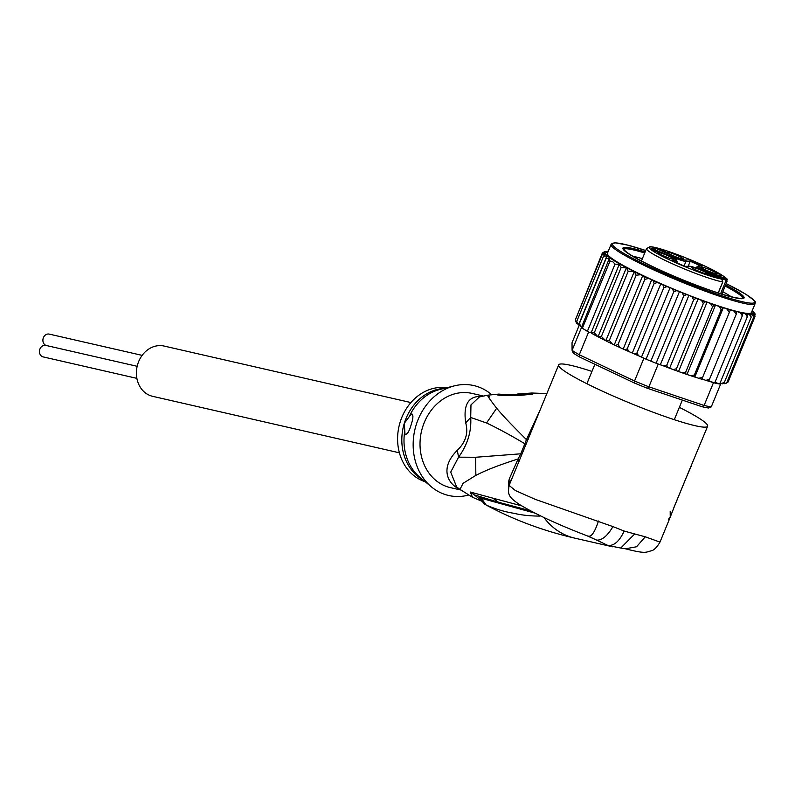 <?xml version="1.0" encoding="UTF-8"?>
<svg xmlns="http://www.w3.org/2000/svg" width="795" height="795" viewBox="0 0 795 795"><rect width="100%" height="100%" fill="white"/><g stroke="black" fill="none" stroke-linecap="round" stroke-linejoin="round"><path stroke-width="1.19" d="M136.879 378.36L43.169 356.905A5.903 4.989 -77.1 0 1 39.75 349.552A5.903 4.989 -77.1 0 1 45.802 345.388L137.167 366.306M46.04 345.447A5.903 4.989 -77.1 0 1 43.198 338.263A5.903 4.989 -77.1 0 1 49.25 334.109L142.146 355.375M399.408 452.812L152.63 396.317A25.778 21.763 -77.1 0 1 137.724 364.219A25.778 21.763 -77.1 0 1 164.128 346.064L410.906 402.558M715.788 276.382L715.669 276.322A8.596 0.875 -157.6 0 0 719.127 277.962L721.681 279.085L722.744 281.907A43.496 4.432 22.4 0 1 706.914 277.475A43.496 4.432 22.4 0 1 665.912 260.77A43.496 4.432 22.4 0 1 646.524 248.596L649.704 246.788C656.223 245.943 693.488 259.885 713.562 270.35C734.729 282.374 724.583 278.687 726.978 281.678A43.496 4.432 22.4 0 0 727.008 281.569M722.367 279.532L722.645 278.836A7.523 0.765 22.4 0 0 718.849 277.296L718.66 277.753M701.975 268.024A8.864 0.904 22.4 0 0 710.68 272.019A8.864 0.904 22.4 0 0 717.209 273.848A8.864 0.904 22.4 0 0 716.176 272.814A8.864 0.904 22.4 0 0 706.765 268.541A8.864 0.904 22.4 0 0 700.882 267.14A8.864 0.904 22.4 0 0 701.975 268.024M695.903 268.263A8.864 0.904 -157.6 0 1 704.569 271.81A8.864 0.904 -157.6 0 1 708.136 274.205A8.864 0.904 -157.6 0 1 704.122 273.291A8.864 0.904 -157.6 0 1 691.819 267.498A8.864 0.904 -157.6 0 1 695.903 268.263M658.946 253.506A8.864 0.904 -157.6 0 1 657.853 252.621A8.864 0.904 -157.6 0 1 663.736 254.022A8.864 0.904 -157.6 0 1 673.146 258.296A8.864 0.904 -157.6 0 1 674.18 259.329A8.864 0.904 -157.6 0 1 667.651 257.51A8.864 0.904 -157.6 0 1 658.946 253.506M671.01 253.029A8.864 0.904 -157.6 0 1 679.675 256.586A8.864 0.904 -157.6 0 1 683.243 258.971A8.864 0.904 -157.6 0 1 679.228 258.057A8.864 0.904 -157.6 0 1 666.926 252.263A8.864 0.904 -157.6 0 1 671.01 253.029M719.793 275.07L720.876 275.547L718.958 275.617L720.379 276.084L717.488 275.159L719.793 275.07L719.574 275.597M717.189 277.356L710.362 275.04L714.188 276.958L709.18 274.573L715.748 276.72L710.949 274.504L717.189 277.356M653.132 249.302L658.777 251.916L653.48 249.541L655.358 250.673L652.367 249.759L657.376 251.886L653.947 250.644L651.234 249.282L653.063 249.471M659.611 249.819L658.538 249.342L659.86 249.292L658.061 248.497L660.844 249.252L665.554 251.647L659.611 249.819M685.032 266.395L689.752 266.285A11.468 1.173 -157.6 0 1 702.75 270.668L715.669 276.322M651.93 248.408L668.784 255.791A11.468 1.173 -157.6 0 1 676.306 260.392L671.745 260.571L685.191 266.464M700.475 265.759L690.239 261.277L685.926 261.446A12.541 1.282 -157.6 0 1 680.52 260.084A12.541 1.282 -157.6 0 1 671.715 256.646L655.428 249.938M718.442 278.161L719.256 276.183L706.338 270.529A11.468 1.173 -157.6 0 1 698.825 265.928A1.073 1.043 -92.3 0 0 698.368 265.838L703.386 265.749L689.941 259.856L690.239 261.277L688.192 266.246M654.692 249.61L655.577 249.58L655.279 248.159L651.691 248.298M725.11 279.92L725.785 278.926L723.321 277.843L722.645 278.836L725.11 279.92L725.686 281.341L726.948 281.738L725.785 278.926A41.35 4.214 -157.6 0 0 693.568 261.098A41.35 4.214 -157.6 0 0 650.598 246.957A41.35 4.214 -157.6 0 0 673.852 261.843A41.35 4.214 -157.6 0 0 721.681 279.085M659.641 249.829L659.86 249.292M659.9 249.908L660.158 249.282M660.844 249.252L660.625 249.779M663.954 251.23L659.959 249.928M660.009 249.799L664.004 251.101M645.172 251.876A65.518 6.678 22.4 0 0 622.972 248.885A65.518 6.678 22.4 0 0 631.011 255.334A65.518 6.678 22.4 0 0 713.87 291.626A65.518 6.678 22.4 0 0 743.514 298.453A65.518 6.678 22.4 0 0 735.991 290.751A65.518 6.678 22.4 0 0 725.626 284.958M642.38 258.663A59.069 6.022 22.4 0 0 633.098 256.358M589.94 332.658L588.618 332.032A82.7 8.427 -157.6 0 1 587.386 331.316L589.94 332.658L590.168 332.121L591.112 332.817L594.302 332.767L597.999 336.812L601.388 336.484L605.81 340.757L634.251 271.582L628.199 271.274L626.39 267.766L621.114 267.547L619.245 264.397L615.012 264.129L613.005 261.913L609.994 261.058L609.348 258.345L606.158 258.395L606.943 255.861L603.554 256.189L605.442 253.963A80.553 8.208 -157.6 0 1 604.896 252.87L602.232 253.277L575.312 320.017M579.833 357.114A80.553 8.208 22.4 0 1 573.265 353.089L572.082 350.366A82.7 8.427 22.4 0 0 575.391 352.463A82.7 8.427 22.4 0 0 579.277 354.759L579.833 357.114L634.34 382.991L634.539 380.994A82.7 8.427 22.4 0 0 648.899 386.827L647.468 388.318L701.915 406.692L704.102 405.45A82.7 8.427 22.4 0 0 711.267 406.881L708.474 408.004A80.553 8.208 22.4 0 1 701.915 406.692M588.618 332.032L579.277 354.759L634.539 380.994L643.89 358.267L638.842 355.872L646.057 359.171A82.7 8.427 -157.6 0 1 643.89 358.267M587.386 331.316A82.7 8.427 -157.6 0 1 584.732 329.736A82.7 8.427 -157.6 0 1 582.367 328.246A82.7 8.427 -157.6 0 1 581.433 327.639L587.386 331.316L615.012 264.129M658.24 364.1A82.7 8.427 -157.6 0 1 656.074 363.236L663.278 365.799L658.24 364.1L648.899 386.827L704.102 405.45L713.453 382.723L708.564 381.073M634.34 382.991A80.553 8.208 22.4 0 0 647.468 388.318M579.157 325.413L572.032 342.744L572.082 350.366L581.433 327.639M719.992 383.25L720.618 384.154A82.7 8.427 -157.6 0 1 719.684 384.015A82.7 8.427 -157.6 0 1 714.685 383.011A82.7 8.427 -157.6 0 1 713.453 382.723M720.618 384.154L711.267 406.881M656.074 363.236A82.7 8.427 -157.6 0 1 646.057 359.171L656.074 363.236L683.7 296.048L682.329 292.958L679.506 291.526L676.674 290.662L673.683 291.984L672.58 288.973L670.096 287.631L666.975 286.607L663.755 287.79L662.951 284.878L657.485 282.483L654.086 283.557L627.265 348.776L629.044 351.648L638.842 355.872M590.168 332.121L593.06 334.139A80.553 8.208 22.4 0 0 597.8 336.702M605.184 340.479L593.06 334.139M581.433 327.451L609.348 258.345M755.121 314.989L755.071 313.866L752.935 312.763L753.978 313.409L755.011 316.519L753.66 313.916L751.374 313.26L752.994 314.254L753.72 317.165L752.149 314.422L749.079 313.419L750.699 314.482L751.136 317.275L724.315 382.484L720.936 383.578L722.764 383.816M724.315 382.484L722.257 383.647M714.983 382.296L719.684 384.015L747.31 316.817L745.412 313.856L741.894 312.574L742.59 313.29L742.311 315.824L714.685 383.011L708.802 380.765M705.721 380.348L708.474 381.123L709.408 379.513L705.721 380.348L702.005 378.867L730.446 309.702L702.005 378.867M663.278 365.799L666.806 365.144L667.621 367.489L673.077 369.536L676.475 368.761L676.962 370.957L682.18 372.815L685.727 372.06L685.866 374.097L690.756 375.747L694.393 374.982L694.164 376.86L701.737 379.205M698.646 378.271L702.333 377.476M690.756 375.747L694.164 376.86M682.18 372.815L685.866 374.097M673.077 369.536L676.962 370.957M663.587 365.948L667.621 367.489M634.509 354.043L636.944 353.01L638.534 355.772M575.65 321.766L575.421 319.689L576.504 322.78M614.306 344.762L642.748 275.597L640.661 274.742L636.149 275.219L609.338 340.439L612.22 343.917L615.35 345.408L618.013 344.563L620.16 347.644L629.044 351.648M624.92 349.81L627.265 348.776M615.35 345.408L620.16 347.644M609.338 340.439L606.128 340.956L612.22 343.917M609.994 261.058L582.367 328.246M606.158 258.395L579.346 323.615L581.215 326.765M603.554 256.189L576.743 321.409L578.551 324.907L606.943 255.861M576.683 323.148L581.453 327.123M578.551 324.907L579.346 323.615M597.999 336.812L626.39 267.766M628.199 271.274L601.388 336.484M621.114 267.547L594.302 332.767M591.112 332.817L619.245 264.397M576.743 321.409L577.16 323.336M726.411 383.14L727.991 382.117M723.549 383.538L725.09 383.707L726.898 382.385L725.09 383.707M608.175 251.359A80.553 8.208 -157.6 0 1 608.225 251.369L606.883 251.478M751.136 317.275L749.377 314.403L746.048 313.26L747.221 314.154L747.31 316.817M742.311 315.824L740.304 312.773L736.657 311.382L736.22 314.293L709.408 379.513M736.22 314.293L734.163 311.173L730.446 309.702A77.86 7.94 22.4 0 0 736.657 311.382A77.86 7.94 22.4 0 0 741.894 312.574A77.86 7.94 22.4 0 0 746.048 313.26A77.86 7.94 22.4 0 0 749.079 313.419A77.86 7.94 22.4 0 0 751.454 312.534L755.111 303.64A77.86 7.94 -157.6 0 1 700.316 289.35A77.86 7.94 -157.6 0 1 620.706 252.979A77.86 7.94 -157.6 0 1 620.448 252.82A77.86 7.94 -157.6 0 1 611.077 244.413L607.42 253.307A77.86 7.94 22.4 0 0 617.049 261.873A77.86 7.94 22.4 0 0 660.844 283.656A77.86 7.94 22.4 0 0 670.096 287.631A77.86 7.94 22.4 0 0 679.506 291.526A77.86 7.94 22.4 0 0 688.907 295.273L686.433 294.597L683.7 296.048M729.154 312.266L727.087 309.096L723.37 307.566L721.214 309.762L694.393 374.982M694.929 376.731L723.37 307.566A77.86 7.94 22.4 0 0 730.446 309.702M721.214 309.762L719.197 306.572L715.53 305.002L687.089 374.177M712.549 306.84L710.621 303.65L707.083 302.07A77.86 7.94 22.4 0 0 715.53 305.002L714.308 304.922L712.549 306.84L685.727 372.06M678.642 371.235L707.083 302.07L705.404 301.782L703.297 303.541L701.518 300.361L696.062 298.324L693.628 299.924L692.028 296.783L688.907 295.273A77.86 7.94 22.4 0 0 698.159 298.811A77.86 7.94 22.4 0 0 707.083 302.07M669.718 367.976L698.159 298.811M703.297 303.541L676.475 368.761M660.466 364.438L688.907 295.273M693.628 299.924L666.806 365.144M651.065 360.691L679.506 291.526M641.654 356.796L670.096 287.631M673.683 291.984L646.057 359.171M632.403 352.821L660.844 283.656M663.755 287.79L636.944 353.01M575.421 319.689L602.242 254.47L605.442 253.963M602.242 254.47L604.896 252.87M602.451 252.88L605.214 251.926L607.499 252.581L605.879 251.588L604.021 251.876M604.816 251.409L608.026 251.846M654.086 283.557L653.361 280.635L651.731 279.641L648.601 278.479L644.825 279.343L618.013 344.563M623.29 348.816L651.731 279.641M644.825 279.343L643.791 276.233L642.748 275.597M636.149 275.219L634.251 271.582M753.918 312.236L753.431 311.878A80.553 8.208 -157.6 0 1 753.978 312.972M755.071 313.866L753.431 311.878M755.011 316.519L728.2 381.729M753.72 317.165L726.898 382.385M715.53 305.002A77.86 7.94 22.4 0 0 723.37 307.566M731.052 296.644A59.069 6.022 22.4 0 0 728.389 294.935A59.069 6.022 22.4 0 0 722.844 291.745M446.78 387.761A48.326 40.813 102.9 0 0 400.084 422.324A48.326 40.813 102.9 0 0 425.255 481.75M546.871 393.575L531.795 393.018L534.27 393.267L530.951 394.35M534.27 393.267L532.292 394.221L521.093 394.946L503.136 394.717A16.109 14.797 -88.8 0 0 499.091 395.244L499.031 395.244A16.109 14.797 -88.8 0 1 503.066 394.717L503.066 394.717A16.109 14.797 -88.8 0 1 503.096 394.717L503.136 394.717M531.785 393.018L517.605 394.022L514.405 394.966M514.186 394.966L517.416 394.062L514.385 394.966M405.48 434.507A10.742 5.734 108.6 0 1 404.993 434.259L404.307 423.298L411.174 414.056A10.742 5.734 108.6 0 1 412.178 414.116M405.38 434.477L404.993 434.259C407.169 434.766 409.246 431.516 411.224 424.51C413.47 417.584 413.45 414.096 411.174 414.056L412.019 414.046M540.57 515.895L539.547 516.084L538.752 515.011M480.538 498.137C485.198 506.932 485.328 503.702 486.182 505.054L481.313 498.286L480.538 498.137L479.892 496.964L481.144 497.759M539.547 516.084C529.987 516.044 521.321 515.09 513.55 513.222C504.835 511.851 495.752 509.158 486.311 505.123M499.091 395.244L517.654 395.592L521.093 394.946M517.654 395.592L532.292 394.221M499.031 395.244L497.173 394.847L502.907 394.717M497.173 394.847L498.853 394.091L506.624 394.797M468.782 495.017A56.385 47.611 -77.1 0 1 431.387 486.858A56.385 47.611 -77.1 0 1 416.063 425.285A56.385 47.611 -77.1 0 1 454.521 385.823A56.385 47.611 -77.1 0 1 491.737 394.747M481.77 396.268L478.361 396.506C467.559 397.421 463.336 406.195 465.701 422.831L470.71 417.464L486.53 422.99C497.561 428.167 510.34 435.094 524.869 443.759L520.745 453.806L475.639 457.264L458.566 457.175C467.549 444.663 471.594 431.427 470.71 417.464L470.968 404.923L479.425 396.904L487.842 395.175M535.005 513.143L481.313 498.286L480.816 497.153M478.451 496.358L480.339 497.6M620.746 548.043L625.387 548.779L636.537 546.781L645.272 536.804L634.708 533.952L620.756 548.043L607.937 545.479L596.727 540.133C602.153 540.332 607.549 535.82 612.925 526.598L535.224 499.34L515.389 490.545L509.108 485.417L532.451 428.634M586.919 535.741L596.727 540.133L588.618 536.386C558.815 524.988 535.8 514.375 519.602 504.557C507.419 496.497 507.945 493.784 509.108 485.417M528.178 439.337L526.439 439.635C510.529 423.715 503.374 416.272 496.686 408.242C488.07 397.103 485.695 393.356 489.581 397.013M540.173 409.852L526.439 439.635L524.869 443.759L525.972 444.822M634.708 533.952L624.174 531.05L612.925 526.598M521.828 454.859L520.745 453.806L518.151 458.894C500.88 464.608 489.163 468.662 475.847 475.37L463.097 483.32L459.967 489.372L472.538 497.302L470.252 492.016L474.168 494.828L498.197 502.162L530.404 510.758M588.081 536.069C591.311 537.281 594.769 532.262 598.466 521.013M668.585 519.125L670.235 517.157L670.195 511.185M691.412 465.661L686.502 477.03A10.742 1.093 -157.6 0 1 686.433 477.099L707.649 426.19A80.553 8.208 -157.6 0 1 670.483 418.409A80.553 8.208 -157.6 0 1 594.551 387.473A80.553 8.208 -157.6 0 1 558.646 364.925A80.553 8.208 -157.6 0 1 591.947 371.424M686.502 477.03L674.23 506.862A10.742 1.093 22.4 0 1 674.16 506.932L670.245 517.157L674.23 506.862A10.742 1.093 22.4 0 0 674.23 506.773M679.357 407.368A80.553 8.208 -157.6 0 1 707.649 426.19M483.112 395.96L472.031 393.416A48.326 40.813 102.9 0 0 422.513 427.462A48.326 40.813 102.9 0 0 450.457 487.643L460.981 490.048M465.701 422.831C468.503 433.036 465.711 442.199 457.294 450.328L458.566 457.175L450.715 472.131L456.638 486.938M481.571 500.671L474.367 494.907M625.387 548.779C646.802 554.334 645.878 551.929 651.045 550.885C653.838 550.398 656.819 547.477 659.989 542.101L645.272 536.804M459.192 488.836C449.086 484.811 438.542 468.98 457.294 450.328M518.966 461.666L518.151 458.894L509.436 478.55L510.609 481.75M521.729 505.878L492.86 498.167L498.455 502.221M470.252 492.016L492.86 498.167M481.929 501.257L472.538 497.302M510.032 483.151L508.79 480.886L509.436 478.55M508.79 480.886L508.651 486.759M725.577 285.097A64.435 6.569 -157.6 0 1 735.136 290.463A64.435 6.569 -157.6 0 1 743.096 297.549A64.435 6.569 -157.6 0 1 697.752 285.723A64.435 6.569 -157.6 0 1 631.866 255.622L631.866 255.622A64.435 6.569 -157.6 0 1 623.906 248.537A64.435 6.569 -157.6 0 1 645.113 252.015M742.699 297.956A64.435 6.569 22.4 0 0 734.729 291.447L735.136 290.463L734.729 291.447A64.435 6.569 22.4 0 0 725.169 286.091M644.705 252.999A64.435 6.569 22.4 0 0 623.896 249.113M623.906 248.537L623.499 249.521A64.435 6.569 22.4 0 0 623.459 249.66M742.619 298.662A64.435 6.569 22.4 0 0 742.689 298.532L743.096 297.549M718.213 292.908L722.744 281.907M721.88 294.061L726.948 281.738A43.496 4.432 22.4 0 0 726.978 281.678L721.89 294.061M689.941 259.856L685.37 260.035A11.468 1.173 -157.6 0 1 672.381 255.652L671.556 257.043M672.381 255.652L655.279 248.159M698.825 265.928L703.386 265.749M719.256 276.183A8.596 0.875 -157.6 0 1 723.321 277.843M689.752 266.285A1.073 1.043 -92.3 0 0 689.305 266.196L696.967 268.322L715.719 276.342M676.784 262.777L677.241 261.654A12.541 1.282 -157.6 0 1 676.863 261.803L674.746 261.883M676.306 260.392A1.073 1.043 87.7 0 1 676.863 261.803L676.505 262.658M651.811 248.348L676.227 259.627L677.241 261.654M685.37 260.035A1.073 1.043 87.7 0 1 685.926 261.446L684.068 265.967M718.849 277.296L705.672 271.522A12.541 1.282 -157.6 0 1 697.066 266.633L696.45 268.134M706.338 270.529L705.533 271.88M720.618 293.673L725.686 281.341M755.111 303.64C752.696 300.987 762.047 305.807 745.442 294.031L726.183 283.606A76.787 7.831 -157.6 0 1 745.024 293.792A76.787 7.831 -157.6 0 1 745.283 293.951A76.787 7.831 -157.6 0 1 718.869 294.746A76.787 7.831 -157.6 0 1 621.968 252.283A76.787 7.831 -157.6 0 1 621.71 252.124A76.787 7.831 -157.6 0 1 645.729 250.534L627.454 245.059L615.509 242.882L612.299 243.26L611.077 244.413M633.625 271.314A80.553 8.208 -157.6 0 1 615.072 261.257A80.553 8.208 -157.6 0 1 605.601 254.161M699.471 378.519A80.553 8.208 22.4 0 0 701.707 379.195M691.481 375.985A80.553 8.208 22.4 0 0 694.045 376.82M682.835 373.044A80.553 8.208 22.4 0 0 685.658 374.028M673.653 369.745A80.553 8.208 22.4 0 0 676.694 370.858M664.113 366.147A80.553 8.208 22.4 0 0 667.293 367.37M634.857 354.202A80.553 8.208 22.4 0 0 638.057 355.574M625.268 349.969A80.553 8.208 22.4 0 0 628.517 351.42M615.797 345.616A80.553 8.208 22.4 0 0 619.524 347.345M606.764 341.264A80.553 8.208 22.4 0 0 611.355 343.5M598.128 336.871A80.553 8.208 22.4 0 0 604.001 339.882M750.699 314.482A80.553 8.208 -157.6 0 1 749.377 314.403M747.221 314.154A80.553 8.208 -157.6 0 1 745.412 313.856M742.59 313.29A80.553 8.208 -157.6 0 1 740.304 312.773M736.876 311.908A80.553 8.208 -157.6 0 1 734.163 311.173M730.178 310.03A80.553 8.208 -157.6 0 1 727.087 309.096M722.605 307.695A80.553 8.208 -157.6 0 1 719.197 306.572M714.308 304.922A80.553 8.208 -157.6 0 1 710.621 303.65M705.404 301.782A80.553 8.208 -157.6 0 1 701.518 300.361M696.062 298.324A80.553 8.208 -157.6 0 1 692.028 296.783M686.433 294.597A80.553 8.208 -157.6 0 1 682.329 292.958M676.674 290.662A80.553 8.208 -157.6 0 1 672.58 288.973M666.975 286.607A80.553 8.208 -157.6 0 1 662.951 284.878M604.896 252.432A80.553 8.208 -157.6 0 1 605.214 251.926M605.879 251.588A80.553 8.208 -157.6 0 1 606.724 251.419M657.485 282.483A80.553 8.208 -157.6 0 1 653.361 280.635M648.601 278.479A80.553 8.208 -157.6 0 1 643.791 276.233M640.661 274.742A80.553 8.208 -157.6 0 1 634.579 271.781M752.249 310.587A80.553 8.208 -157.6 0 1 753.272 311.68M753.978 313.409A80.553 8.208 -157.6 0 1 753.66 313.916M752.994 314.254A80.553 8.208 -157.6 0 1 752.149 314.422M423.119 479.971A48.326 40.813 -77.1 0 1 404.307 423.298A48.326 40.813 -77.1 0 1 404.516 422.642A48.326 40.813 -77.1 0 1 444.077 388.437M404.725 431.466A48.972 41.35 102.9 0 0 419.83 477.219L431.387 486.858M454.521 385.823L439.913 389.471A48.972 41.35 102.9 0 0 409.336 416.371M543.969 517.535A69.811 58.949 102.9 0 0 569.846 536.754A69.811 58.949 102.9 0 0 574.656 538.116C543.154 530.831 513.669 519.811 486.182 505.054M478.361 396.506L480.498 396.596M486.53 422.99L496.686 408.242M607.937 545.479C614.088 545.986 619.494 541.176 624.174 531.05M674.16 506.932L686.433 477.099M475.639 457.264L475.847 475.37M586.889 383.727L594.899 364.269M674.299 419.671L682.349 400.094M715.729 276.342L721.711 279.085L722.844 281.897L718.302 292.938M684.982 266.365L689.305 266.196M698.368 265.838L697.066 266.633M641.426 260.979L646.524 248.596M671.864 260.621L685.111 266.424M608.612 251.25L607.668 251.2M753.749 311.859L752.199 310.358M612.736 546.831L574.656 538.116M487.792 395.175L498.853 394.091M501.218 502.967L498.197 502.162M532.372 428.833L558.646 364.925M659.989 542.101L670.245 517.157M456.588 486.888L459.967 489.382"/></g></svg>
